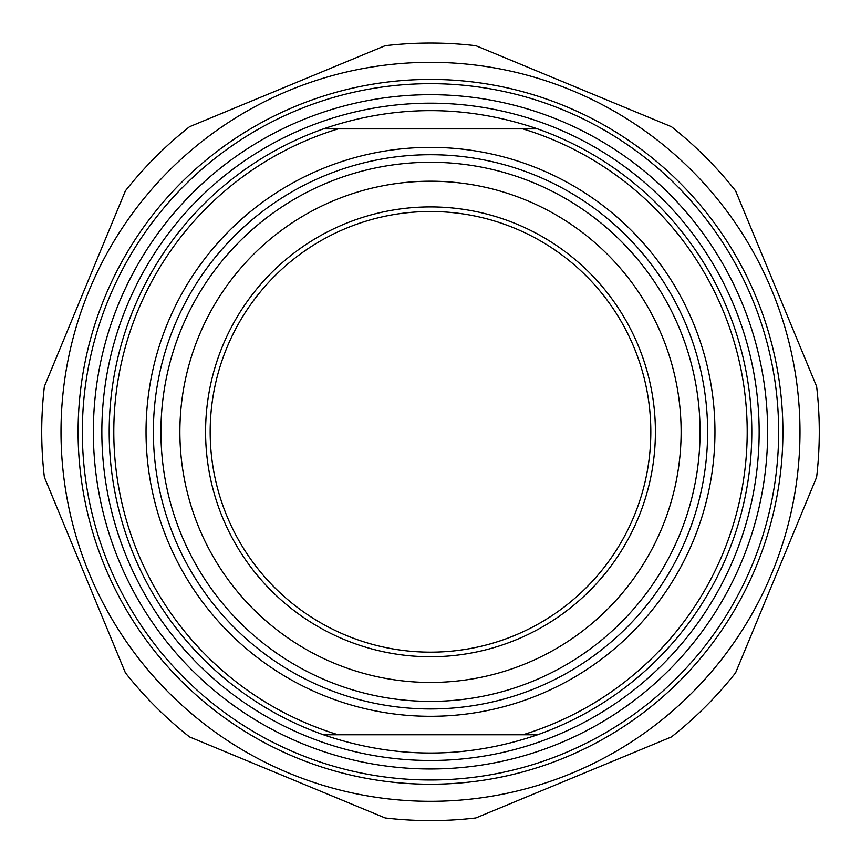 <?xml version="1.0" encoding="UTF-8"?>
<svg xmlns="http://www.w3.org/2000/svg" width="861" height="861" viewBox="0 0 861 861"><rect width="100%" height="100%" fill="white"/><g stroke="black" fill="none" stroke-linecap="round" stroke-linejoin="round"><path stroke-width="1.29" d="M430.5 43.05A388.774 388.774 0 0 0 385.136 45.708L189.549 126.718A388.774 388.774 0 0 0 125.394 190.873L44.374 386.471A388.774 388.774 0 0 0 44.374 477.188L125.394 672.785A388.774 388.774 0 0 0 189.549 736.93L385.136 817.95A388.774 388.774 0 0 0 475.864 817.95L671.451 736.93A388.774 388.774 0 0 0 735.606 672.785L816.626 477.188A388.774 388.774 0 0 0 816.626 386.471L735.606 190.873A388.774 388.774 0 0 0 671.451 126.718L475.864 45.708A388.774 388.774 0 0 0 430.5 43.05M430.5 62.326A369.498 369.498 0 0 0 110.509 616.573A369.498 369.498 0 0 0 750.491 616.573A369.498 369.498 0 0 0 430.5 62.326M78.093 431.824A352.407 352.407 0 0 0 606.704 737.016A352.407 352.407 0 0 0 606.704 126.632A352.407 352.407 0 0 0 78.093 431.824M537.555 128.881L323.445 128.881C394.812 104.547 466.188 104.547 537.555 128.881A321.304 321.304 0 0 1 537.555 734.767C466.188 759.111 394.812 759.111 323.445 734.767L537.555 734.767M338.125 734.767A316.719 316.719 0 0 1 338.125 128.881M522.875 128.881A316.719 316.719 0 0 1 522.875 734.767M323.445 128.881A321.304 321.304 0 0 0 323.445 734.767M160.942 431.824A269.558 269.558 0 0 0 430.5 701.381A269.558 269.558 0 0 0 700.058 431.824A269.558 269.558 0 0 0 430.5 162.277A269.558 269.558 0 0 0 160.942 431.824M93.365 431.824A337.135 337.135 0 0 1 599.073 139.859A337.135 337.135 0 0 1 599.073 723.8A337.135 337.135 0 0 1 93.365 431.824M650.819 431.824A220.319 220.319 0 0 1 430.5 652.154A220.319 220.319 0 0 1 210.181 431.824A220.319 220.319 0 0 1 430.5 211.505A220.319 220.319 0 0 1 650.819 431.824M205.585 431.824A224.915 224.915 0 0 0 542.957 626.604A224.915 224.915 0 0 0 542.957 237.044A224.915 224.915 0 0 0 205.585 431.824M179.884 431.824A250.616 250.616 0 0 1 555.808 214.787A250.616 250.616 0 0 1 555.808 648.871A250.616 250.616 0 0 1 179.884 431.824M82.344 431.824A348.156 348.156 0 0 0 430.5 779.98A348.156 348.156 0 0 0 778.656 431.824A348.156 348.156 0 0 0 430.5 83.668A348.156 348.156 0 0 0 82.344 431.824M430.5 147.371A284.464 284.464 0 0 0 184.146 574.061A284.464 284.464 0 0 0 676.854 574.061A284.464 284.464 0 0 0 430.5 147.371M430.5 154.711A277.124 277.124 0 0 1 707.624 431.824A277.124 277.124 0 0 1 430.5 708.947A277.124 277.124 0 0 1 153.376 431.824A277.124 277.124 0 0 1 430.5 154.711M430.5 103.18A328.644 328.644 0 0 0 145.886 596.156A328.644 328.644 0 0 0 715.114 596.156A328.644 328.644 0 0 0 430.5 103.18"/></g></svg>
